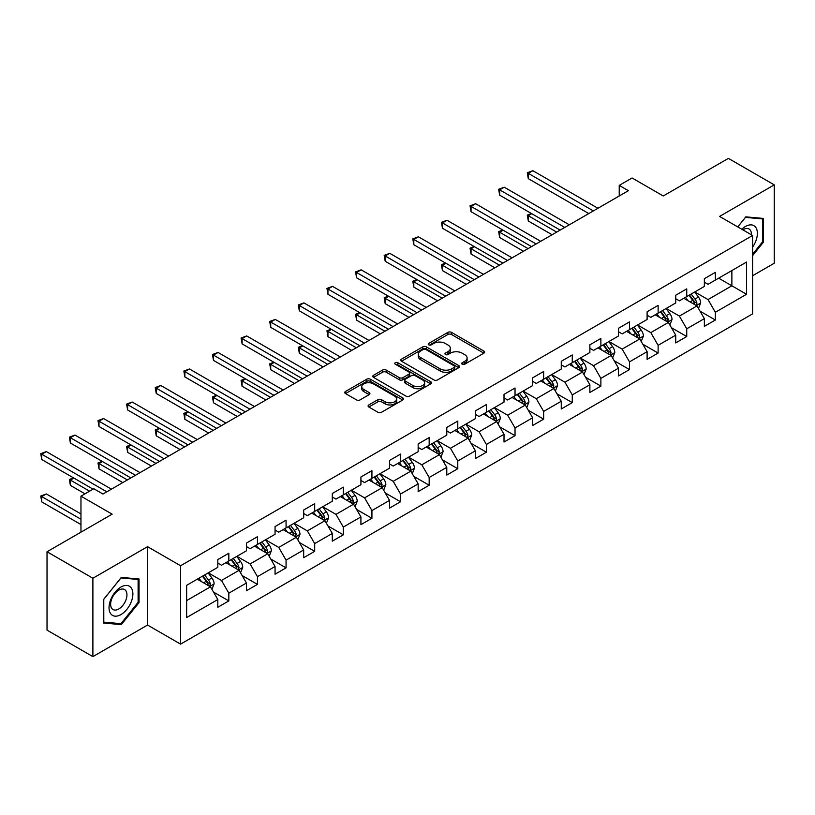 <?xml version="1.0" encoding="UTF-8"?>
<svg xmlns="http://www.w3.org/2000/svg" width="815" height="815" viewBox="0 0 815 815"><rect width="100%" height="100%" fill="white"/><g stroke="black" fill="none" stroke-linecap="round" stroke-linejoin="round"><path stroke-width="1.22" d="M462.237 364.213A1.783 1.029 0 0 0 464.764 364.213L483.896 353.16A2.547 1.467 0 0 0 484.64 352.121A2.547 1.467 0 0 0 483.896 351.082L451.479 332.367A2.547 1.467 0 0 0 447.883 332.367L428.751 343.421A1.783 1.029 0 0 0 428.221 344.144A1.783 1.029 0 0 0 428.751 344.867A1.783 1.029 0 0 0 431.267 344.867L433.743 343.441A8.15 4.707 0 0 1 445.265 343.441L447.965 345A8.15 4.707 0 0 1 450.359 348.331A8.15 4.707 0 0 1 447.965 351.652L445.489 353.089A1.783 1.029 0 0 0 444.97 353.812A1.783 1.029 0 0 0 445.489 354.545A1.783 1.029 0 0 0 448.016 354.545L450.491 353.109A8.15 4.707 0 0 1 462.013 353.109L464.713 354.668A8.15 4.707 0 0 1 467.107 357.999A8.15 4.707 0 0 1 464.713 361.32L462.237 362.757A1.783 1.029 0 0 0 461.718 363.48A1.783 1.029 0 0 0 462.237 364.213L462.237 362.757M368.828 404.943A2.547 1.467 0 0 0 368.085 405.982A2.547 1.467 0 0 0 368.828 407.021L377.916 412.268A2.547 1.467 0 0 0 381.522 412.268L402.773 400.002A2.547 1.467 0 0 0 403.517 398.963A2.547 1.467 0 0 0 402.773 397.924L370.356 379.209A2.547 1.467 0 0 0 366.75 379.209L345.509 391.475A2.547 1.467 0 0 0 344.755 392.514A2.547 1.467 0 0 0 345.509 393.553L356.491 399.9A2.547 1.467 0 0 0 360.087 399.9L369.185 394.643A2.547 1.467 0 0 0 369.929 393.604A2.547 1.467 0 0 0 369.185 392.565L363.735 389.417A6.815 3.932 0 0 1 361.748 386.636A6.815 3.932 0 0 1 365.945 383.009A6.815 3.932 0 0 1 373.372 383.855L394.715 396.182A6.815 3.932 0 0 1 396.711 398.963A6.815 3.932 0 0 1 392.504 402.59A6.815 3.932 0 0 1 385.077 401.744L381.522 399.686A2.547 1.467 0 0 0 377.916 399.686L368.828 404.943L368.828 407.021L377.916 401.805L377.916 399.686M752.602 275.735L774.25 263.245L774.25 184.862L728.386 158.375L663.257 195.977L632.073 177.976L619.227 185.392L628.406 190.69L102.975 494.033L93.806 488.735L80.96 496.152L80.96 532.164M92.89 578.243L92.89 656.625L147.556 625.054L147.556 546.671L92.89 578.243L47.026 551.755L112.154 514.163L80.96 496.152M147.556 546.671L180.584 565.742L752.602 235.484L752.602 313.867L180.584 644.125L180.584 565.742M774.25 184.862L719.584 216.423L752.602 235.484M433.926 379.933A2.547 1.467 0 0 0 437.523 379.933L458.774 367.667A2.547 1.467 0 0 0 459.517 366.628A2.547 1.467 0 0 0 458.774 365.589L426.357 346.874A2.547 1.467 0 0 0 422.761 346.874L401.51 359.14A2.547 1.467 0 0 0 400.766 360.179A2.547 1.467 0 0 0 401.51 361.218L433.926 379.933M396.009 364.59A1.783 1.029 0 0 1 397.822 364.845L397.822 362.726L430.768 381.756A2.547 1.467 0 0 1 431.522 382.795A2.547 1.467 0 0 1 430.768 383.834L409.527 396.1A2.547 1.467 0 0 1 405.921 396.1L373.504 377.386L382.602 372.18L382.602 370.061L373.504 375.308A2.547 1.467 0 0 0 372.761 376.347A2.547 1.467 0 0 0 373.504 377.386L373.504 375.308M382.602 372.18A2.547 1.467 0 0 1 386.208 372.18L386.208 370.061A2.547 1.467 0 0 0 382.602 370.061M386.208 370.061L399.35 377.651A2.547 1.467 0 0 0 402.946 377.651L408.987 374.166A2.547 1.467 0 0 0 409.731 373.127A2.547 1.467 0 0 0 408.987 372.088L395.295 364.183A1.783 1.029 0 0 1 394.776 363.459A1.783 1.029 0 0 1 395.876 362.502A1.783 1.029 0 0 1 397.822 362.726M92.89 656.625L47.026 630.138L47.026 551.755M213.51 592.067L228.832 600.91L228.832 593.177L246.446 583.01L246.446 590.743L257.448 584.386L257.448 576.653L275.062 566.486L275.062 574.218L286.065 567.861L286.065 560.129L303.679 549.962L303.679 557.694L314.692 551.337L314.692 543.605L332.296 533.438L332.296 541.17L343.309 534.813L343.309 527.081L360.923 516.914L360.923 524.646L371.925 518.289L371.925 510.557L389.539 500.39L389.539 508.122L400.542 501.765L400.542 494.033L418.156 483.865L418.156 491.598L429.169 485.241L429.169 477.509L446.783 467.341L446.783 475.074L457.786 468.717L457.786 460.984L475.4 450.817L475.4 458.55L486.402 452.203L486.402 444.47L504.016 434.293L504.016 442.025L515.029 435.679L515.029 427.946L532.633 417.779L532.633 425.512L543.646 419.155L543.646 411.422L561.26 401.255L561.26 408.987L572.262 402.63L572.262 394.898L589.877 384.731L589.877 392.463L600.879 386.106L600.879 378.374L618.493 368.207L618.493 375.939L629.506 369.582L629.506 361.85L647.11 351.683L647.11 359.415L658.123 353.058L658.123 345.326L675.737 335.159L675.737 342.891L686.739 336.534L686.739 328.802L704.354 318.634L704.354 326.367L715.356 320.01L715.356 312.277L746.55 294.276L746.55 262.073L731.87 270.549L731.87 285.8L746.55 294.276M228.832 600.91L217.819 607.267L217.819 599.534L186.635 617.536L186.635 585.333L217.819 567.332L217.819 559.599L228.832 553.242L228.832 560.975L246.446 550.808L246.446 543.075L257.448 536.718L257.448 544.451L275.062 534.283L275.062 526.551L286.065 520.194L286.065 527.926L303.679 517.759L303.679 510.027L314.692 503.67L314.692 511.402L332.296 501.235L332.296 493.503L343.309 487.146L343.309 494.878L360.923 484.711L360.923 476.979L371.925 470.632L371.925 478.354L389.539 468.187L389.539 460.455L400.542 454.108L400.542 461.84L418.156 451.663L418.156 443.93L429.169 437.584L429.169 445.316L446.783 435.149L446.783 427.417L457.786 421.06L457.786 428.792L475.4 418.625L475.4 410.892L486.402 404.535L486.402 412.268L504.016 402.101L504.016 394.368L515.029 388.011L515.029 395.744L532.633 385.577L532.633 377.844L543.646 371.487L543.646 379.22L561.26 369.052L561.26 361.32L572.262 354.963L572.262 362.695L589.877 352.528L589.877 344.796L600.879 338.439L600.879 346.171L618.493 336.004L618.493 328.272L629.506 321.915L629.506 329.647L647.11 319.48L647.11 311.748L658.123 305.391L658.123 313.123L675.737 302.956L675.737 295.224L686.739 288.867L686.739 296.599L704.354 286.432L704.354 278.699L715.356 272.353L715.356 280.085L746.55 262.073M225.898 562.666L239.101 570.296L221.497 580.463L208.283 572.843M217.819 563.094L221.497 565.213L228.832 560.975M221.497 580.463L228.832 593.177M239.101 570.296L246.446 583.01M254.514 546.152L267.728 553.772L250.113 563.939L236.9 556.319M246.446 546.57L250.113 548.689L257.448 544.451M250.113 563.939L257.448 576.653M267.728 553.772L275.062 566.486M283.131 529.628L296.344 537.248L278.73 547.415L265.517 539.795M275.062 530.045L278.73 532.164L286.065 527.926M278.73 547.415L286.065 560.129M296.344 537.248L303.679 549.962M311.758 513.104L324.961 520.724L307.347 530.891L294.144 523.271M303.679 513.521L307.347 515.64L314.692 511.402M307.347 530.891L314.692 543.605M324.961 520.724L332.296 533.438M340.375 496.579L353.578 504.2L335.974 514.367L322.76 506.747M332.296 496.997L335.974 499.116L343.309 494.878M335.974 514.367L343.309 527.081M353.578 504.2L360.923 516.914M368.991 480.055L382.204 487.676L364.59 497.853L351.377 490.223M360.923 480.473L364.59 482.592L371.925 478.354M364.59 497.853L371.925 510.557M382.204 487.676L389.539 500.39M397.608 463.531L410.821 471.162L393.207 481.329L380.004 473.698M389.539 463.959L393.207 466.068L400.542 461.84M393.207 481.329L400.542 494.033M410.821 471.162L418.156 483.865M426.235 447.007L439.438 454.638L421.824 464.805L408.621 457.174M418.156 447.435L421.824 449.554L429.169 445.316M421.824 464.805L429.169 477.509M439.438 454.638L446.783 467.341M454.852 430.483L468.055 438.113L450.451 448.281L437.237 440.65M446.783 430.911L450.451 433.03L457.786 428.792M450.451 448.281L457.786 460.984M468.055 438.113L475.4 450.817M483.468 413.959L496.681 421.589L479.067 431.756L465.854 424.126M475.4 414.387L479.067 416.506L486.402 412.268M479.067 431.756L486.402 444.47M496.681 421.589L504.016 434.293M512.085 397.435L525.298 405.065L507.684 415.232L494.481 407.602M504.016 397.863L507.684 399.982L515.029 395.744M507.684 415.232L515.029 427.946M525.298 405.065L532.633 417.779M540.712 380.911L553.915 388.541L536.301 398.708L523.098 391.078M532.633 381.339L536.301 383.457L543.646 379.22M536.301 398.708L543.646 411.422M553.915 388.541L561.26 401.255M569.328 364.387L582.542 372.017L564.927 382.184L551.714 374.564M561.26 364.814L564.927 366.933L572.262 362.695M564.927 382.184L572.262 394.898M582.542 372.017L589.877 384.731M597.945 347.873L611.158 355.493L593.544 365.66L580.331 358.04M589.877 348.29L593.544 350.409L600.879 346.171M593.544 365.66L600.879 378.374M611.158 355.493L618.493 368.207M626.562 331.348L639.775 338.969L622.161 349.136L608.958 341.516M618.493 331.766L622.161 333.885L629.506 329.647M622.161 349.136L629.506 361.85M639.775 338.969L647.11 351.683M655.189 314.824L668.392 322.445L650.788 332.612L637.575 324.991M647.11 315.242L650.788 317.361L658.123 313.123M650.788 332.612L658.123 345.326M668.392 322.445L675.737 335.159M683.805 298.3L697.019 305.92L679.404 316.098L666.191 308.467M675.737 298.718L679.404 300.837L686.739 296.599M679.404 316.098L686.739 328.802M697.019 305.92L704.354 318.634M718.667 278.17L731.87 285.8L708.021 299.574L694.808 291.943M704.354 282.194L708.021 284.313L715.356 280.085M708.021 299.574L715.356 312.277M147.556 625.054L180.584 644.125M619.227 185.392L619.227 195.977M186.635 600.594L210.484 586.82L197.271 579.19M210.484 586.82L217.819 599.534M700.044 311.167L715.356 320.01M671.417 327.691L686.739 336.534M642.801 344.215L658.123 353.058M614.184 360.739L629.506 369.582M585.567 377.264L600.879 386.106M556.94 393.788L572.262 402.63M528.324 410.312L543.646 419.155M499.707 426.826L515.029 435.679M471.09 443.35L486.402 452.203M442.464 459.874L457.786 468.717M413.847 476.398L429.169 485.241M385.23 492.922L400.542 501.765M356.613 509.446L371.925 518.289M327.987 525.97L343.309 534.813M299.37 542.495L314.692 551.337M270.753 559.019L286.065 567.861M242.137 575.543L257.448 584.386M752.602 255.625L763.523 242.045L763.523 218.44L745.817 216.861L737.738 226.906M103.617 623.037L121.323 624.616L139.029 602.591L139.029 578.986L121.323 577.407L103.617 599.433L103.617 623.037M762.596 241.515L763.523 242.045M138.112 602.061L139.029 602.591M119.459 623.536L121.323 624.616M462.951 364.458L464.713 363.439A8.15 4.707 0 0 0 467.107 360.118L467.107 357.999M450.359 348.331L450.359 350.45A8.15 4.707 0 0 1 447.965 353.771L446.202 354.79M483.865 353.18L451.479 334.486A2.547 1.467 0 0 0 447.883 334.486L429.454 345.122M458.743 367.687L426.357 348.993A2.547 1.467 0 0 0 422.761 348.993L401.54 361.239M454.271 367.351A1.783 1.029 0 0 0 454.79 366.628A1.783 1.029 0 0 0 454.271 365.894L425.817 349.472A1.783 1.029 0 0 0 423.301 349.472L420.693 350.98A8.15 4.707 0 0 0 418.299 354.311A8.15 4.707 0 0 0 420.693 357.632L440.141 368.859A8.15 4.707 0 0 0 451.663 368.859L454.271 367.351L454.271 369.47A1.783 1.029 0 0 0 454.79 368.747L454.79 366.628M418.299 354.311L418.299 356.43A8.15 4.707 0 0 0 420.693 359.751L420.693 357.632M454.271 369.47L451.663 370.978A8.15 4.707 0 0 1 440.141 370.978L420.693 359.751M386.208 372.18L399.35 379.77A2.547 1.467 0 0 0 402.946 379.77L408.987 376.286A2.547 1.467 0 0 0 409.731 375.246L409.731 373.127M397.822 364.845L430.738 383.855M412.991 385.526A6.815 3.932 0 0 0 420.418 386.371A6.815 3.932 0 0 0 424.615 382.744A6.815 3.932 0 0 0 422.628 379.963L415.11 375.623A2.547 1.467 0 0 0 411.504 375.623L405.473 379.107A2.547 1.467 0 0 0 404.729 380.147A2.547 1.467 0 0 0 405.473 381.186L412.991 385.526L412.991 387.645A6.815 3.932 0 0 0 420.418 388.49A6.815 3.932 0 0 0 424.615 384.863L424.615 382.744M404.729 380.147L404.729 382.266A2.547 1.467 0 0 0 405.473 383.305L405.473 381.186M412.991 387.645L405.473 383.305M396.711 398.963L396.711 401.082A6.815 3.932 0 0 1 392.504 404.709A6.815 3.932 0 0 1 385.077 403.863L381.522 401.805A2.547 1.467 0 0 0 377.916 401.805M361.748 386.636L361.748 388.755A6.815 3.932 0 0 0 363.735 391.536L363.735 389.417M369.154 394.664L363.735 391.536M402.732 400.022L370.356 381.328A2.547 1.467 0 0 0 366.75 381.328L345.54 393.574M698.465 308.437L700.645 302.936A6.877 3.973 -120 0 0 698.455 297.078L694.665 292.025M688.064 300.755L685.496 297.322M531.777 213.703L528.293 215.71L528.293 221.008L552.081 234.751M695.949 305.309L696.937 303.231A6.877 3.973 -120 0 0 694.971 299.095L691.181 294.042M689.459 295.03L693.657 300.643A3.505 2.017 60 0 1 694.298 301.703L696.937 303.231M688.981 295.315L692.76 300.368A6.877 3.973 60 0 1 694.737 304.504M528.293 221.008L527.274 215.129L556.665 232.102M527.274 215.129L531.37 213.469M593.361 210.912L528.293 173.351L532.878 170.702L597.945 208.263M588.776 213.561L528.293 178.638L528.293 173.351L527.274 172.76L532.878 170.702M528.293 178.638L527.274 172.76M752.602 247.139A16.86 9.739 120 0 0 755.77 241.179A16.86 9.739 120 0 0 754.731 226.254A16.86 9.739 120 0 0 741.803 229.249M761.465 218.257L762.596 218.919L762.596 241.79L752.602 254.229M737.779 226.927L745.45 217.381L762.596 218.919M751.43 234.812A11.542 6.663 120 0 0 749.046 229.005A11.542 6.663 120 0 0 742.832 229.85M120.956 614.571A16.86 9.739 120 0 0 132.886 593.921A16.86 9.739 120 0 0 120.956 587.034A16.86 9.739 120 0 0 109.037 607.684A16.86 9.739 120 0 0 120.956 614.571M118.786 608.978A11.542 6.663 120 0 0 126.325 598.801A11.542 6.663 120 0 0 124.563 589.551A11.542 6.663 120 0 0 118.786 590.121A11.542 6.663 120 0 0 111.248 600.298A11.542 6.663 120 0 0 113.01 609.549A11.542 6.663 120 0 0 118.786 608.978M103.8 599.269L120.956 577.927L138.112 579.465L138.112 602.336L120.956 623.669L103.8 622.14L103.77 599.249M136.971 578.803L138.112 579.465M669.849 324.961L672.029 319.46A6.877 3.973 -120 0 0 669.828 313.602L666.049 308.549M659.447 317.279L656.87 313.846M503.15 230.227L499.666 232.234L499.666 237.532L523.464 251.275M667.332 321.833L668.31 319.755A6.877 3.973 -120 0 0 666.344 315.619L662.564 310.566M660.843 311.554L665.04 317.167A3.505 2.017 60 0 1 665.672 318.227L668.31 319.755M660.364 311.839L664.144 316.892A6.877 3.973 60 0 1 666.11 321.029M499.666 237.532L498.658 231.654L528.049 248.626M498.658 231.654L502.753 229.993M641.222 341.485L643.412 335.984A6.877 3.973 -120 0 0 641.211 330.126L637.422 325.073M630.83 333.804L628.253 330.37M474.534 246.751L471.05 248.758L471.05 254.056L494.848 267.789M638.716 338.357L639.693 336.279A6.877 3.973 -120 0 0 637.727 332.143L633.938 327.09M632.216 328.078L636.423 333.692A3.505 2.017 60 0 1 637.055 334.751L639.693 336.279M631.737 328.353L635.527 333.416A6.877 3.973 60 0 1 637.493 337.553M471.05 254.056L470.041 248.178L499.432 265.15M470.041 248.178L474.136 246.517M564.744 227.436L499.666 189.864L504.251 187.226L569.328 224.787M560.16 230.085L499.666 195.162L499.666 189.864L498.658 189.284L504.251 187.226M499.666 195.162L498.658 189.284M536.117 243.96L471.05 206.389L475.634 203.74L540.712 241.311M531.533 246.609L471.05 211.686L471.05 206.389L470.041 205.808L475.634 203.74M471.05 211.686L470.041 205.808M612.605 358.009L614.785 352.508A6.877 3.973 -120 0 0 612.595 346.65L608.805 341.597M602.204 350.328L599.636 346.895M445.917 263.276L442.433 265.282L442.433 270.58L466.221 284.313M610.089 354.882L611.077 352.803A6.877 3.973 -120 0 0 609.111 348.667L605.321 343.614M603.599 344.602L607.796 350.216A3.505 2.017 60 0 1 608.438 351.275L611.077 352.803M603.12 344.877L606.91 349.941A6.877 3.973 60 0 1 608.876 354.067M442.433 270.58L441.424 264.702L470.815 281.664M441.424 264.702L445.51 263.041M583.988 374.523L586.168 369.032A6.877 3.973 -120 0 0 583.978 363.174L580.188 358.121M573.587 366.852L571.02 363.419M417.3 279.789L413.806 281.807L413.806 287.104L437.604 300.837M581.472 371.406L582.46 369.327A6.877 3.973 -120 0 0 580.484 365.191L576.704 360.138M574.982 361.127L579.18 366.74A3.505 2.017 60 0 1 579.822 367.799L582.46 369.327M574.504 361.402L578.283 366.455A6.877 3.973 60 0 1 580.26 370.591M413.806 287.104L412.798 281.226L442.188 298.188M412.798 281.226L416.893 279.565M555.372 391.047L557.552 385.556A6.877 3.973 -120 0 0 555.351 379.698L551.572 374.645M544.97 383.376L542.393 379.943M388.673 296.314L385.189 298.331L385.189 303.628L408.987 317.361M552.855 387.93L553.833 385.852A6.877 3.973 -120 0 0 551.867 381.715L548.087 376.652M546.356 377.651L550.563 383.254A3.505 2.017 60 0 1 551.195 384.323L553.833 385.852M545.877 377.926L549.667 382.979A6.877 3.973 60 0 1 551.633 387.115M385.189 303.628L384.181 297.75L413.572 314.712M384.181 297.75L388.276 296.089M507.501 260.484L442.433 222.913L447.017 220.264L512.085 257.835M502.916 263.133L442.433 228.21L442.433 222.913L441.424 222.332L447.017 220.264M442.433 228.21L441.424 222.332M478.884 277.008L413.806 239.437L418.401 236.788L483.468 274.36M474.299 279.657L413.806 244.734L413.806 239.437L412.798 238.856L418.401 236.788M413.806 244.734L412.798 238.856M450.267 293.532L385.189 255.961L389.774 253.312L454.852 290.884M445.673 296.181L385.189 261.258L385.189 255.961L384.181 255.38L389.774 253.312M385.189 261.258L384.181 255.38M526.745 407.571L528.925 402.08A6.877 3.973 -120 0 0 526.735 396.222L522.945 391.169M516.353 399.9L513.776 396.467M360.057 312.838L356.573 314.855L356.573 320.152L380.371 333.885M524.239 404.454L525.217 402.365A6.877 3.973 -120 0 0 523.25 398.24L519.461 393.176M517.739 394.175L521.946 399.778A3.505 2.017 60 0 1 522.578 400.848L525.217 402.365M517.26 394.45L521.05 399.503A6.877 3.973 60 0 1 523.016 403.639M356.573 320.152L355.564 314.274L384.955 331.236M355.564 314.274L359.66 312.603M421.64 310.057L356.573 272.485L361.157 269.836L426.235 307.408M417.056 312.705L356.573 277.783L356.573 272.485L355.564 271.904L361.157 269.836M356.573 277.783L355.564 271.904M498.128 424.095L500.308 418.604A6.877 3.973 -120 0 0 498.118 412.747L494.328 407.694M487.727 416.424L485.159 412.991M331.44 329.362L327.956 331.379L327.956 336.677L351.744 350.409M495.612 420.968L496.6 418.89A6.877 3.973 -120 0 0 494.634 414.754L490.844 409.701M489.122 410.699L493.32 416.302A3.505 2.017 60 0 1 493.961 417.372L496.6 418.89M488.643 410.974L492.433 416.027A6.877 3.973 60 0 1 494.399 420.163M327.956 336.677L326.947 330.798L356.328 347.761M326.947 330.798L331.033 329.128M393.024 326.581L327.956 289.009L332.54 286.36L397.608 323.932M388.439 329.229L327.956 294.307L327.956 289.009L326.947 288.429L332.54 286.36M327.956 294.307L326.947 288.429M469.511 440.62L471.691 435.118A6.877 3.973 -120 0 0 469.501 429.271L465.711 424.218M459.11 432.948L456.543 429.505M302.823 345.886L299.329 347.903L299.329 353.201L323.127 366.933M466.995 437.492L467.983 435.414A6.877 3.973 -120 0 0 466.007 431.278L462.227 426.225M460.506 427.223L464.703 432.826A3.505 2.017 60 0 1 465.334 433.896L467.983 435.414M460.027 427.498L463.806 432.551A6.877 3.973 60 0 1 465.783 436.687M299.329 353.201L298.321 347.322L327.712 364.285M298.321 347.322L302.416 345.652M364.407 343.105L299.329 305.533L303.924 302.885L368.991 340.456M359.822 345.754L299.329 310.831L299.329 305.533L298.321 304.953L303.924 302.885M299.329 310.831L298.321 304.953M440.884 457.144L443.075 451.642A6.877 3.973 -120 0 0 440.874 445.795L437.095 440.742M430.493 449.462L427.916 446.029M274.197 362.41L270.712 364.427L270.712 369.715L294.51 383.457M438.378 454.016L439.356 451.938A6.877 3.973 -120 0 0 437.39 447.802L433.6 442.749M431.879 443.747L436.086 449.35A3.505 2.017 60 0 1 436.718 450.42L439.356 451.938M431.4 444.022L435.19 449.075A6.877 3.973 60 0 1 437.156 453.211M270.712 369.715L269.704 363.836L299.095 380.809M269.704 363.836L273.799 362.176M335.79 359.629L270.712 322.057L275.297 319.409L340.375 356.98M331.196 362.268L270.712 327.355L270.712 322.057L269.704 321.477L275.297 319.409M270.712 327.355L269.704 321.477M412.268 473.668L414.448 468.167A6.877 3.973 -120 0 0 412.258 462.319L408.468 457.256M401.866 465.986L399.299 462.553M245.58 378.934L242.096 380.951L242.096 386.239L265.884 399.982M409.751 470.54L410.74 468.462A6.877 3.973 -120 0 0 408.773 464.326L404.984 459.273M403.262 460.271L407.459 465.874A3.505 2.017 60 0 1 408.101 466.934L410.74 468.462M402.783 460.546L406.573 465.599A6.877 3.973 60 0 1 408.539 469.735M242.096 386.239L241.087 380.361L270.478 397.333M241.087 380.361L245.172 378.7M307.163 376.143L242.096 338.582L246.68 335.933L311.758 373.504M302.579 378.792L242.096 343.879L242.096 338.582L241.087 338.001L246.68 335.933M242.096 343.879L241.087 338.001M383.651 490.192L385.831 484.691A6.877 3.973 -120 0 0 383.641 478.843L379.851 473.78M373.25 482.511L370.682 479.077M216.963 395.458L213.479 397.465L213.479 402.763L237.267 416.506M381.135 487.064L382.123 484.986A6.877 3.973 -120 0 0 380.157 480.85L376.367 475.797M374.645 476.795L378.843 482.399A3.505 2.017 60 0 1 379.484 483.458L382.123 484.986M374.166 477.07L377.956 482.123A6.877 3.973 60 0 1 379.922 486.26M213.479 402.763L212.471 396.885L241.851 413.857M212.471 396.885L216.556 395.224M278.547 392.667L213.479 355.106L218.063 352.457L283.131 390.018M273.962 395.316L213.479 360.393L213.479 355.106L212.471 354.515L218.063 352.457M213.479 360.393L212.471 354.515M355.034 506.716L357.214 501.215A6.877 3.973 -120 0 0 355.024 495.357L351.234 490.304M344.633 499.035L342.055 495.602M188.346 411.983L184.852 413.989L184.852 419.287L208.65 433.03M352.518 503.589L353.506 501.51A6.877 3.973 -120 0 0 351.53 497.374L347.75 492.321M346.029 493.309L350.226 498.923A3.505 2.017 60 0 1 350.858 499.982L353.506 501.51M345.55 493.595L349.329 498.648A6.877 3.973 60 0 1 351.296 502.784M184.852 419.287L183.844 413.409L213.235 430.381M183.844 413.409L187.939 411.748M249.93 409.191L184.852 371.63L189.447 368.981L254.514 406.542M245.346 411.84L184.852 376.917L184.852 371.63L183.844 371.039L189.447 368.981M184.852 376.917L183.844 371.039M326.407 523.24L328.598 517.739A6.877 3.973 -120 0 0 326.397 511.881L322.618 506.828M316.016 515.559L313.439 512.126M159.72 428.507L156.236 430.514L156.236 435.811L180.034 449.554M323.901 520.113L324.879 518.034A6.877 3.973 -120 0 0 322.913 513.898L319.123 508.845M317.402 509.833L321.609 515.447A3.505 2.017 60 0 1 322.241 516.506L324.879 518.034M316.923 510.119L320.713 515.172A6.877 3.973 60 0 1 322.679 519.308M156.236 435.811L155.227 429.933L184.618 446.905M155.227 429.933L159.322 428.272M221.313 425.715L156.236 388.144L160.82 385.505L225.898 423.066M216.719 428.364L156.236 393.441L156.236 388.144L155.227 387.563L160.82 385.505M156.236 393.441L155.227 387.563M297.791 539.764L299.971 534.263A6.877 3.973 -120 0 0 297.781 528.405L293.991 523.352M287.389 532.083L284.822 528.65M131.103 445.031L127.619 447.038L127.619 452.335L151.407 466.068M295.274 536.637L296.263 534.559A6.877 3.973 -120 0 0 294.296 530.422L290.507 525.369M288.785 526.358L292.982 531.971A3.505 2.017 60 0 1 293.624 533.03L296.263 534.559M288.306 526.633L292.096 531.696A6.877 3.973 60 0 1 294.062 535.832M127.619 452.335L126.61 446.457L156.001 463.429M126.61 446.457L130.695 444.796M192.686 442.239L127.619 404.668L132.203 402.019L197.271 439.591M188.102 444.888L127.619 409.965L127.619 404.668L126.61 404.087L132.203 402.019M127.619 409.965L126.61 404.087M269.174 556.288L271.354 550.787A6.877 3.973 -120 0 0 269.164 544.929L265.374 539.876M258.773 548.607L256.205 545.174M102.486 461.555L99.002 463.562L99.002 468.859L122.79 482.592M266.658 553.161L267.646 551.083A6.877 3.973 -120 0 0 265.68 546.947L261.89 541.894M260.168 542.882L264.366 548.495A3.505 2.017 60 0 1 265.007 549.555L267.646 551.083M259.69 543.157L263.469 548.22A6.877 3.973 60 0 1 265.446 552.346M99.002 468.859L97.994 462.981L127.374 479.943M97.994 462.981L102.079 461.321M164.07 458.764L99.002 421.192L103.587 418.543L168.654 456.115M159.485 461.412L99.002 426.49L99.002 421.192L97.994 420.611L103.587 418.543M99.002 426.49L97.994 420.611M240.557 572.802L242.738 567.311A6.877 3.973 -120 0 0 240.537 561.454L236.758 556.4M230.156 565.131L227.579 561.698M73.87 478.069L70.375 480.086L70.375 485.383L84.994 493.819M238.041 569.685L239.029 567.607A6.877 3.973 -120 0 0 237.053 563.471L233.273 558.407M231.552 559.406L235.749 565.019A3.505 2.017 60 0 1 236.381 566.079L239.029 567.607M231.073 559.681L234.852 564.734A6.877 3.973 60 0 1 236.819 568.87M70.375 485.383L69.367 479.505L89.589 491.18M69.367 479.505L73.462 477.845M135.453 475.288L70.375 437.716L74.97 435.067L140.037 472.639M130.869 477.936L70.375 443.014L70.375 437.716L69.367 437.135L74.97 435.067M70.375 443.014L69.367 437.135M211.931 589.327L214.121 583.835A6.877 3.973 -120 0 0 211.92 577.978L208.141 572.925M201.539 581.655L198.962 578.222M80.96 513.949L46.343 493.961L41.759 496.61L41.759 501.908L80.96 524.544M209.424 586.209L210.402 584.121A6.877 3.973 -120 0 0 208.436 579.995L204.647 574.932M202.925 575.93L207.132 581.533A3.505 2.017 60 0 1 207.764 582.603L210.402 584.121M202.446 576.205L206.236 581.258A6.877 3.973 60 0 1 208.202 585.394M41.759 501.908L40.75 496.029L80.96 519.247M40.75 496.029L46.343 493.961M106.836 491.812L41.759 454.24L46.343 451.591L111.421 489.163M93.073 489.163L41.759 459.538L41.759 454.24L40.75 453.66L46.343 451.591M41.759 459.538L40.75 453.66M464.713 363.439L464.713 361.32M445.489 354.545L445.489 353.089M447.965 353.771L447.965 351.652M428.751 344.867L428.751 343.421M447.883 334.486L447.883 332.367M451.479 334.486L451.479 332.367M483.896 353.16L483.896 351.082M401.51 361.218L401.51 359.14M422.761 348.993L422.761 346.874M426.357 348.993L426.357 346.874M458.774 367.667L458.774 365.589M440.141 370.978L440.141 368.859M451.663 370.978L451.663 368.859M399.35 379.77L399.35 377.651M402.946 379.77L402.946 377.651M408.987 376.286L408.987 374.166M430.768 383.834L430.768 381.756M381.522 401.805L381.522 399.686M385.077 403.863L385.077 401.744M369.185 394.643L369.185 392.565M345.509 393.553L345.509 391.475M366.75 381.328L366.75 379.209M370.356 381.328L370.356 379.209M402.773 400.002L402.773 397.924M696.336 305.533L700.605 303.068M694.971 299.095L698.455 297.078M690.081 301.917L692.76 300.368M667.719 322.057L671.978 319.592M666.344 315.619L669.828 313.602M661.454 318.441L664.144 316.892M639.092 338.582L643.361 336.116M637.727 332.143L641.211 330.126M632.837 334.965L635.527 333.416M610.476 355.106L614.744 352.64M609.111 348.667L612.595 346.65M604.221 351.489L606.91 349.941M581.859 371.63L586.128 369.164M580.484 365.191L583.978 363.174M575.594 368.013L578.283 366.455M553.242 388.154L557.501 385.689M551.867 381.715L555.351 379.698M546.977 384.537L549.667 382.979M524.616 404.668L528.884 402.213M523.25 398.24L526.735 396.222M518.36 401.062L521.05 399.503M495.999 421.192L500.267 418.737M494.634 414.754L498.118 412.747M489.744 417.586L492.433 416.027M467.382 437.716L471.651 435.261M466.007 431.278L469.501 429.271M461.117 434.1L463.806 432.551M438.765 454.24L443.024 451.775M437.39 447.802L440.874 445.795M432.5 450.624L435.19 449.075M410.139 470.764L414.407 468.299M408.773 464.326L412.258 462.319M403.883 467.148L406.573 465.599M381.522 487.288L385.79 484.823M380.157 480.85L383.641 478.843M375.267 483.672L377.956 482.123M352.905 503.813L357.164 501.347M351.53 497.374L355.024 495.357M346.64 500.196L349.329 498.648M324.288 520.337L328.547 517.871M322.913 513.898L326.397 511.881M318.023 516.72L320.713 515.172M295.662 536.861L299.93 534.395M294.296 530.422L297.781 528.405M289.406 533.244L292.096 531.696M267.045 553.385L271.314 550.92M265.68 546.947L269.164 544.929M260.79 549.768L263.469 548.22M238.428 569.909L242.687 567.444M237.053 563.471L240.537 561.454M232.163 566.293L234.852 564.734M209.801 586.423L214.07 583.968M208.436 579.995L211.92 577.978M203.546 582.817L206.236 581.258"/></g></svg>

